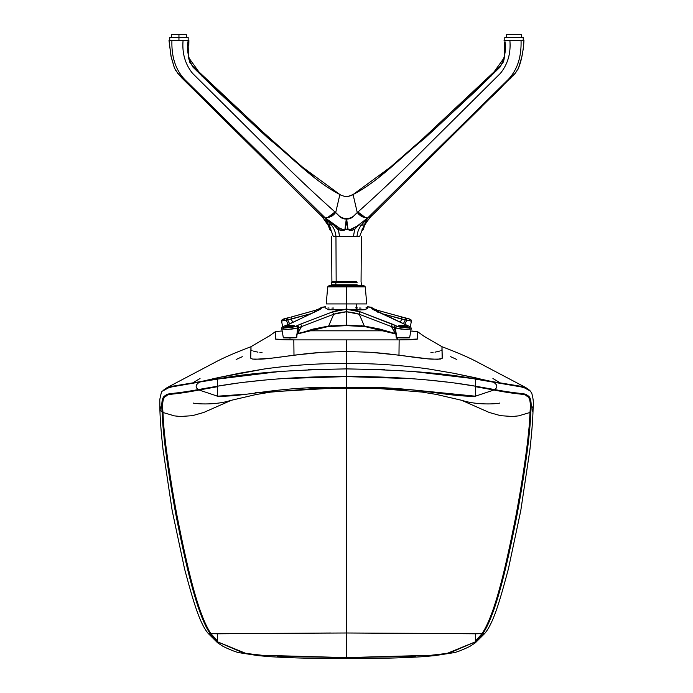 <?xml version="1.0" encoding="UTF-8"?>
<svg xmlns="http://www.w3.org/2000/svg" width="693" height="693" viewBox="0 0 693 693"><rect width="100%" height="100%" fill="white"/><g stroke="black" fill="none" stroke-linecap="round" stroke-linejoin="round"><path stroke-width="1.04" d="M521.379 34.65L506.644 34.65L506.644 37.413L506.644 34.65L521.379 34.65L521.379 37.413L521.379 34.65M343.468 229.721L339.553 228.257L338.461 229.6L339.284 227.98L337.777 229.426L341.277 230.492L343.702 230.466L346.465 229.132L350.493 230.526L354.669 229.435L353.43 236.469L335.958 236.469L336.166 281.834L335.854 282.51L331.453 282.51L335.854 282.51L336.166 281.834L356.791 281.834C362.248 281.834 362.248 281.834 356.791 281.834L331.895 281.834L331.453 284.788L335.854 284.788L335.854 282.51L335.854 284.788L357.103 284.788C362.734 284.788 362.734 284.788 357.103 284.788L335.854 284.788L336.374 285.525L335.854 284.788L331.453 284.788L332.19 285.525M335.854 282.51L357.103 282.51C362.734 282.51 362.734 282.51 357.103 282.51L335.854 282.51M349.324 230.44L347.635 228.283L346.266 219.265L344.923 229.496L348.025 229.452L346.691 219.265L352.347 217.359L357.267 212.56L361.348 216.259L367.602 217.992L362.179 216.649L357.259 212.534L361.348 216.259L367.541 218.035L358.818 224.87L361.425 225.173L367.602 217.992L357.423 225.875L349.168 230.18L351.663 230.431L354.669 229.435L358.818 224.87L361.425 225.173L367.602 217.992L364.319 224.87L361.425 225.173C358.879 228.214 357.406 231.982 357.008 236.469L353.43 236.469L354.738 229.27L358.818 224.87L367.377 218.174L357.423 225.875L351.897 229.08L349.852 229.582L353.699 227.971L349.385 229.781M362.032 229.946L362.092 229.426L362.032 229.946M362.439 230.57L362.179 229.764M523.215 37.413L504.807 37.413L523.215 37.413L523.215 40.54L523.215 37.413M186.313 37.413L186.313 34.65L171.587 34.65L171.587 37.413M331.601 236.469L331.895 281.834L336.166 281.834L335.958 236.469C335.49 231.86 333.922 227.997 331.245 224.887L333.42 224.705L338.435 229.946L339.527 236.469L338.461 229.6L342.489 230.57L344.923 229.496L346.084 224.541L346.266 219.265L340.618 217.359L335.689 212.56L331.609 216.268L325.355 217.992L331.245 224.887L333.42 224.705L337.777 229.426L339.284 227.98L325.424 218.035L333.42 224.705L325.571 217.992L334.321 224.948L340.826 229.028L343.226 229.626L339.284 227.98L343.667 229.825L343.702 230.466M362.56 230.466L363.401 229.227L362.448 230.526L362.361 229.435L364.319 224.87L361.425 225.173C358.879 228.214 357.406 231.982 357.008 236.469L359.641 236.469L362.361 229.435L359.641 236.469C361.937 236.469 361.937 236.469 359.641 236.469L335.958 236.469C335.49 231.86 333.922 227.997 331.245 224.887L328.647 224.948L325.147 217.992L331.245 224.887L328.906 224.705L330.656 228.309L330.864 229.426L329.911 228.447M363.444 229.158L364.423 225.762M523.873 40.54L509.883 40.54C510.949 53.231 507.796 64.154 500.45 73.293L426.204 147.02C403.854 169.672 381.107 191.329 357.952 211.98L365.445 217.602L361.417 215.506L357.952 211.98C381.107 191.329 403.854 169.672 426.204 147.02L500.45 73.293C507.796 64.154 510.949 53.231 509.883 40.54L521.041 40.54C521.552 56.939 517.307 69.898 508.298 79.435L367.602 217.992L370.227 217.238L367.602 217.992L363.617 217.238L359.468 214.917L357.259 212.534L357.952 211.971L358.134 212.63L357.779 212.119L357.259 212.534L353.075 194.525L393.65 164.795L433.073 130.7L491.138 75.979L504.339 57.562L504.305 42.611M364.934 217.446L361.33 215.575L358.134 212.63L361.33 215.575L364.934 217.446M363.773 228.066L363.955 227.503M367.541 218.174L362.361 229.435L362.673 230.258M363.868 225.961L363.435 227.079M363.071 228.274L362.95 228.829M369.508 217.602L370.712 216.77L369.508 217.602M370.149 217.256L371.483 215.211M371.465 215.506L371.145 216.19M370.703 216.649L371.11 214.917M369.967 217.715L370.79 216.623L369.672 217.628L367.602 217.992L508.298 79.435C517.307 69.898 521.552 56.939 521.041 40.54L523.951 40.54L523.631 45.487M504.443 40.54L509.883 40.54L504.799 40.54L504.807 37.413L504.807 40.54L504.071 40.54M504.738 40.54C506.514 48.631 505.015 57.406 500.251 66.883L475.294 91.355L424.67 138.349C400.753 157.38 378.802 181.341 353.075 194.525L348.319 196.362L344.655 196.37L341.294 195.365L344.655 196.37L348.319 196.362L353.075 194.525L357.259 212.534L353.681 216.06L357.267 212.56L353.681 216.06C348.882 219.49 344.083 219.49 339.284 216.06L335.014 211.98C311.859 191.329 289.102 169.672 266.753 147.02L192.515 73.293C185.161 64.154 182.016 53.231 183.073 40.54L188.219 40.54C186.452 48.631 187.942 57.406 192.706 66.883L217.671 91.355L268.295 138.349C292.203 157.38 314.163 181.341 339.882 194.525L341.294 195.365L339.882 194.525L335.707 212.534L333.515 214.899L329.357 217.238L325.355 217.992L322.73 217.238L325.355 217.992L184.659 79.435C175.658 69.898 171.405 56.939 171.925 40.54L183.073 40.54C182.016 53.231 185.161 64.154 192.515 73.293L266.753 147.02C289.102 169.672 311.859 191.329 335.014 211.98L327.52 217.602L331.635 215.575L335.014 211.971L331.549 215.506L328.525 217.247L332.129 215.211L335.187 212.119L339.882 216.814L344.222 218.927L348.744 218.919L352.347 217.359L353.681 216.06C348.882 219.49 344.083 219.49 339.284 216.06L335.707 212.534L330.804 216.64L325.355 217.992L331.609 216.268L335.707 212.534L339.882 194.525L299.315 164.795L259.884 130.7L201.828 75.979L188.626 57.562L188.894 40.54L188.167 40.54L188.158 37.413L178.95 37.413L178.95 34.65L186.313 34.65L178.95 34.65C169.447 34.65 169.447 34.65 178.95 34.65L178.95 37.413L169.742 37.413L169.742 40.54M362.872 229.582L362.56 230.44L363.21 229.496M364.232 226.204L364.232 226.204C364.752 225.225 365.324 223.501 370.564 216.961L367.602 218.035M362.837 230.015L364.405 225.805M330.933 229.946L333.324 236.469L335.958 236.469L333.324 236.469C331.055 236.469 331.055 236.469 333.324 236.469L330.933 229.946M330.05 229.028L330.405 230.466L329.496 229.132L328.473 225.632M330.596 230.492L328.56 225.814L329.634 229.305M354.504 229.6L353.976 228.993L354.504 229.6M353.413 228.257L349.74 229.626L353.673 227.98M188.167 40.54L171.925 40.54C171.405 56.939 175.658 69.898 184.659 79.435L325.355 217.992L328.647 224.948M330.085 229.626L330.405 230.466M325.147 217.992L323.284 217.628L322.176 216.623L323.284 217.628L325.147 217.992M321.847 214.899L322.245 216.64M321.812 216.19L321.5 215.506M322.054 216.528L321.578 215.575M178.95 40.54L178.95 37.413L188.158 37.413L178.95 37.413C167.074 37.413 167.074 37.413 178.95 37.413L178.95 40.54M329.53 223.094L329.106 222.609M363.392 216.796L361.841 215.921M361.33 215.575L360.343 214.83L361.33 215.575M358.957 213.557L358.532 213.097M364.146 217.437L364.839 217.628M358.723 214.276L358.108 213.617M359.217 214.7L357.25 212.543L357.779 212.119L358.134 212.63M241.71 136.79L177.806 73.371L174.471 68.07L170.989 56.176L169.005 40.54L171.925 40.54L169.387 40.54M333.835 224.627L334.676 225.268M345.937 225.606L346.292 221.604M346.292 220.426L346.275 219.334M346.665 220.426L346.691 219.334M348.735 218.927L351.533 217.853M349.714 218.642L350.658 218.278M356.393 213.47L357.267 212.56M362.041 216.623L363.444 217.212M360.195 215.48L360.724 215.835M362.162 216.64L363.6 217.238M362.872 216.528L362.352 216.242M346.214 223.215L346.292 221.613M344.213 218.919L342.299 218.278M339.882 216.814L337.482 214.414M339.102 216.077L339.544 216.511M336.573 213.479L335.689 212.56M332.293 215.844L328.118 217.628M351.368 217.94L350.753 218.234M342.203 218.234L341.606 217.948M354.123 215.618L354.573 215.185L354.123 215.618M346.483 196.491L350.06 195.98M330.778 216.649L334.407 214.076M329.513 217.212L328.811 217.437M329.054 217.039L330.085 216.528M331.635 215.575L332.623 214.83M334.009 213.557L334.424 213.097L334.009 213.557M352.183 195.097L351.697 195.348M341.268 195.357L340.774 195.097M334.823 212.63L334.424 213.097M331.124 215.921L330.604 216.242M331.644 216.19L332.181 215.869M332.19 215.869L333.498 214.908M411.001 328.984L411.01 328.525L411.001 328.984L406.878 329.4L400.06 328.958L391.51 326.602L395.582 333.913L364.345 326.056L346.483 325.19L346.483 309.243C352.486 309.832 357.146 310.724 360.481 311.919L359.295 312.734L360.481 311.919L392.74 324.281L392.056 324.506L393.52 324.601L395.616 325.571L394.975 325.753L402.105 327.391L409.277 327.391L409.901 326.957L408.87 326.143L374.168 310.109L371.855 308.645L371.197 307.268L367.758 306.938L371.794 307.467L372.488 309.095L371.569 307.268L367.636 306.748L371.855 307.406L374.168 310.109L408.593 326.108C414.83 328.101 399.861 328.101 396.812 326.108L360.481 311.919L346.483 309.243L346.483 311.755L359.251 314.232L364.345 326.056L365.202 326.637L395.781 334M365.263 286.867L363.79 285.525L346.483 285.525L346.483 286.867L365.263 286.867L366.736 303.932L346.483 303.932L346.483 309.243L346.483 303.932L346.483 309.078L351.498 309.762L364.405 309.762L358.385 309.953L351.498 309.762L364.405 309.762L366.372 308.991L367.905 307.753L367.758 306.938L367.29 308.498L364.405 309.762L351.498 309.762L346.483 309.078L346.483 286.867L365.263 286.867L327.702 286.867L346.483 286.867L346.483 285.525L329.166 285.525L327.702 286.867L326.23 303.932M404.175 337.517C421.249 338.002 393.234 338.115 396.786 337.508L409.528 337.803M411.278 321.032L406.748 320.071L404.747 324.48L406.748 320.071L405.31 319.837L403.335 323.83L405.31 319.837L381.748 313.617L401.819 319.161L400.104 322.314L401.819 319.161L401.377 316.9L377.46 310.256L377.902 312.526L377.235 310.221L372.678 308.584M401.819 319.161L406.748 320.071L406.072 318.104L380.206 311.053M396.786 337.508L395.331 327.997L396.483 326.143L395.331 327.997L404.262 329.322L411.183 328.803L409.606 337.829M364.345 326.056L346.483 325.511L346.483 311.755C351.966 312.352 356.228 313.175 359.251 314.232L359.295 312.734L359.251 314.232L391.51 326.602L392.056 324.506L391.51 326.602L359.251 314.232L364.345 326.056L379.799 329.062L395.183 333.489L391.51 326.602L394.256 327.65L394.975 325.753L394.256 327.659L396.179 334.71L394.256 327.659L395.339 328.014L396.223 337.63L397.695 339.12M409.546 327.997L409.667 327.321M395.183 333.489L396.067 334.217M400.978 328.967L401.507 329.184M380.769 329.617L365.358 326.654L346.483 325.615L335.481 325.987M363.816 326.455L361.963 326.282M357.484 325.987L354.903 325.866M352.183 325.762L365.202 326.637M361.425 325.701L362.3 325.909M281.679 321.032L286.218 320.071L288.219 324.48L286.218 320.071L287.656 319.837L289.631 323.83L287.656 319.837L291.147 319.161L292.862 322.314L291.147 319.161L311.209 313.617L287.656 319.837L287.526 318.425L288.357 317.74L284.416 318.685L283.758 320.383L286.218 320.071L286.729 318.122L286.218 320.071L287.656 319.837L287.855 317.922L290.133 317.307M346.483 285.525L329.166 285.525L346.483 285.525M405.31 319.837L405.431 318.425L404.608 317.74L405.431 318.425L405.31 319.837M406.661 318.243L408.35 318.659A1.473 1.065 104.5 0 1 409.199 320.383A1.473 1.065 -75.5 0 0 408.35 318.659L406.072 318.104L406.748 320.071L411.365 321.197C411.945 320.339 411.01 319.499 408.541 318.685L401.377 316.9M404.417 324.367L404.582 326.455L404.417 324.367M405.214 327.183L398.579 325.935L400.9 325.338L401.325 326.845L400.9 325.338L407.536 326.81L405.214 327.183L407.571 326.775L405.925 325.909L401.723 325.355L398.553 325.753L400.19 326.611L405.214 327.183M330.665 325.909L331.531 325.701M331.003 326.282L329.149 326.455M283.428 337.803L296.578 337.69L297.626 328.014L298.7 327.659L296.786 334.71L298.709 327.65L333.705 314.232L332.475 311.919L346.483 309.243C340.48 309.832 335.81 310.724 332.475 311.919L333.705 314.232L328.621 326.056L297.773 333.489L301.455 326.602L333.705 314.232C336.737 313.175 340.999 312.352 346.483 311.755L333.705 314.232L328.621 326.056L346.483 325.19L328.621 326.056L327.598 326.654L346.483 325.615L327.598 326.654L312.196 329.617M297.375 333.913L296.829 334.061M328.621 326.056L313.158 329.062L296.933 334.173M282.64 326.81L281.601 321.197L283.758 320.383M281.601 321.197C281.003 320.461 281.938 319.629 284.416 318.685L288.357 317.74M314.787 311.902A1.473 1.143 -105.9 0 1 315.731 310.221A1.473 1.143 74.1 0 0 314.787 311.902M312.76 311.053L291.796 316.874L291.147 319.161M402.824 317.307L404.608 317.74M355.691 307.839L357.579 307.961M359.364 308.038L361.036 308.082M365.973 307.839L367.585 307.268M281.964 328.984L281.956 328.525L281.964 328.984L286.079 329.4L292.896 328.958L298.7 327.659L298.51 326.247L297.34 325.571L298.718 324.922L300.225 324.281L297.34 325.571L298.51 326.247L298.709 327.65L301.455 326.602L301.429 325.086L300.225 324.281L332.475 311.919L300.225 324.281L301.429 325.086L301.455 326.602L296.899 334.217M283.359 337.829L281.774 328.794L288.695 329.322L297.626 328.014L297.323 326.689L296.154 326.108L297.34 325.571L296.154 326.108L297.626 327.313L296.734 337.63M283.411 327.997L283.29 327.321M320.478 309.095L321.102 307.406L325.32 306.748A6.627 6.627 0 0 1 325.208 306.938L321.171 307.467L320.478 309.095M327.928 307.961L329.08 308.038M331.912 308.082L333.576 308.038M285.724 318.382L286.304 318.243M346.483 286.867L327.702 286.867L346.483 286.867L346.483 303.932L326.23 303.932L336.495 303.932M296.18 337.508C299.697 338.115 271.682 338.002 288.782 337.517M285.395 325.606L289.215 324.142L283.203 326.689L283.68 327.391L285.421 327.633L292.255 327.191L296.154 326.108C293.104 328.101 278.127 328.101 284.373 326.108L285.49 325.571M285.811 325.528L289.215 324.142L288.115 324.948L288.383 326.455L288.115 324.948M288.738 324.255L318.789 310.109L288.548 324.367M289.215 324.142L318.399 310.187M318.789 310.109L321.102 307.406L325.32 306.748A6.627 6.627 0 0 1 325.208 306.938L325.052 307.753L325.208 306.938L321.769 307.268L321.102 308.645L318.789 310.109M341.458 309.762L328.551 309.762L341.458 309.762L328.551 309.762L325.052 307.753L328.551 309.762L341.458 309.762M346.457 309.078L342.689 309.58L346.457 309.078M289.068 339.12L290.653 339.12M292.065 325.338L287.041 325.909L285.395 326.767L292.022 326.775L294.412 325.753L292.065 325.338L285.421 326.81L287.742 327.183L294.386 325.935L292.065 325.338L291.64 326.845L292.065 325.338M291.458 329.184L291.978 328.967M415.774 656.366L346.483 657.596L346.483 658.35L346.483 657.596L431.167 655.283M437.274 654.729L441.822 654.244M446.699 653.568L475.355 641.848L475.355 642.792L484.719 633.489C493.788 622.938 500.493 598.198 508.411 568.858L520.781 510.602L529.859 450.017C531.739 433.593 532.813 419.837 533.082 408.749M277.191 656.366L346.483 657.596L261.798 655.283M255.682 654.729L251.135 654.244M246.266 653.568L217.611 641.848L217.611 642.757M384.39 369.646L346.5 368.901L346.5 363.478L346.457 368.901C289.016 369.871 246.058 373.267 217.576 379.088L217.576 386.183C244.698 381.315 293.78 376.117 346.457 376.602L346.483 363.478C374.367 363.34 401.853 365.194 428.95 369.031L453.768 373.276L475.381 377.78L475.381 378.863L492.714 381.826L475.381 379.088L475.381 386.183C448.267 381.315 399.185 376.117 346.5 376.602L346.5 368.901C403.941 369.871 446.907 373.267 475.381 379.088L475.381 377.78L487.811 380.847M455.639 383.151L475.381 386.183L475.381 396.197C445.92 397.046 415.679 385.776 346.5 387.378L346.457 376.602L346.465 387.378L346.5 376.602L410.732 378.603M431.193 380.362L446.959 382.077M483.861 380.206L481.488 379.833M237.318 383.151L217.576 386.183L217.576 396.197C247.037 397.046 277.278 385.776 346.465 387.378L346.483 386.564L346.483 387.378L410.533 389.683L475.381 396.197L493.892 390.012L475.381 396.197L475.381 386.677L493.892 390.012C521.37 395.374 524.159 393.286 526.793 396.084C529.911 397.202 530.977 402.668 529.972 412.491L518.607 415.869L512.595 416.502L500.589 415.679L489.189 412.456L461.607 400.277L489.189 412.456L500.589 415.679L512.595 416.502L518.607 415.869L529.972 412.491C529.608 420.434 529.599 424.575 527.044 445.989C524.081 468.936 520.322 492.472 515.783 516.588C506.592 562.681 495.564 613.634 482.007 633.662L475.355 641.138L475.355 633.8L482.484 633.653L475.355 641.848L449.012 653.17L429.989 655.387M346.483 657.596L346.483 388.184L346.483 657.596M346.474 632.995L475.355 633.8L475.355 641.536L482.007 633.662L346.474 632.995M330.83 633.012L217.602 633.8L217.611 641.848L243.953 653.17L262.968 655.387M245.963 394.161L217.576 396.197L199.073 390.012L217.576 396.197L217.576 386.677L199.073 390.012C171.587 395.374 168.806 393.286 166.173 396.084C163.046 397.202 161.989 402.668 162.994 412.491L174.359 415.869L180.362 416.502L192.377 415.679L203.777 412.456L231.349 400.277L203.768 412.456L192.377 415.679L180.362 416.502L174.359 415.869L162.994 412.491C163.357 420.434 163.366 424.575 165.913 445.989C168.884 468.936 172.635 492.472 177.183 516.588C186.365 562.681 197.392 613.634 210.958 633.662L217.611 641.536L217.602 633.8L210.958 633.662L217.611 641.138L210.958 633.662L346.491 632.995M255.154 392.766L346.465 387.378L346.457 376.602L282.233 378.603M261.763 380.362L245.998 382.077M217.576 386.677L198.596 389.778L217.576 386.677M215.488 379.192L217.576 378.863L217.576 377.78L201.524 381.445M202.841 381.228L205.656 380.76M209.104 380.206L212.638 379.643M346.483 368.26L346.483 370.079M346.483 377.494L346.483 378.785M492.714 381.826L522.522 386.867L529.773 390.428L527.849 388.938L520.192 386.599L493.234 382.034C497.409 384.65 497.903 387.17 494.733 389.587L493.892 390.012L475.381 386.399L494.36 389.778C521.734 394.949 524.575 392.992 527.234 395.833C530.379 396.916 531.444 402.399 530.422 412.283L529.972 412.491C530.977 402.668 529.911 397.202 526.793 396.084C524.159 393.286 521.37 395.374 493.892 390.012L475.381 386.183L494.733 389.587C522.028 394.62 524.887 392.723 527.572 395.59C530.743 396.673 531.817 402.183 530.786 412.118L530.422 412.283C530.058 420.296 530.05 424.618 527.52 446.023C524.575 468.97 520.833 492.489 516.285 516.588C507.094 562.664 496.006 613.643 482.484 633.653L475.355 641.848L482.007 633.662C495.564 613.634 506.592 562.681 515.783 516.588C520.322 492.472 524.081 468.936 527.044 445.989C529.599 424.575 529.608 420.434 529.972 412.491L530.422 412.283C531.444 402.399 530.379 396.916 527.234 395.833C524.575 392.992 521.734 394.949 494.36 389.778L475.381 386.183L475.381 379.088L525.155 387.595L530.37 391.06L523.189 387.153L493.234 382.034C497.409 384.65 497.903 387.17 494.733 389.587C522.028 394.62 524.887 392.723 527.572 395.59C530.743 396.673 531.817 402.183 530.786 412.118C530.414 420.183 530.396 424.644 527.884 446.049C524.965 468.996 521.231 492.506 516.701 516.588C507.501 562.655 496.353 613.651 482.856 633.645C485.169 633.567 485.282 633.454 483.186 633.298C485.282 633.454 485.169 633.567 482.856 633.645L482.484 633.653C496.006 613.643 507.094 562.664 516.285 516.588C520.833 492.489 524.575 468.97 527.52 446.023C530.05 424.618 530.058 420.296 530.422 412.283L530.786 412.118C530.414 420.183 530.396 424.644 527.884 446.049C524.965 468.996 521.231 492.506 516.701 516.588C507.501 562.655 496.353 613.651 482.856 633.645L475.355 641.848L475.355 642.749M346.483 379.019L346.483 379.859M346.483 374.688L346.483 376.542M346.483 374.939L346.483 379.123M308.576 369.646L346.457 368.901L346.457 363.478C318.589 363.34 291.112 365.194 264.007 369.031L239.189 373.276L217.576 377.78L217.576 378.863L201.446 381.462L217.576 379.088L199.731 382.034C195.556 384.65 195.054 387.17 198.224 389.587L198.596 389.778C171.232 394.949 168.382 392.992 165.722 395.833C162.578 396.916 161.512 402.399 162.534 412.283C162.907 420.296 162.916 424.618 165.445 446.023C168.39 468.97 172.133 492.489 176.672 516.588C185.863 562.664 196.951 613.643 210.481 633.653L210.958 633.662C197.392 613.634 186.365 562.681 177.183 516.588C172.635 492.472 168.884 468.936 165.913 445.989C163.366 424.575 163.357 420.434 162.994 412.491L162.534 412.283L162.994 412.491C161.989 402.668 163.046 397.202 166.173 396.084C168.806 393.286 171.587 395.374 199.073 390.012L217.576 386.183L198.224 389.587C170.937 394.62 168.07 392.723 165.393 395.59C162.214 396.673 161.148 402.183 162.171 412.118C162.543 420.183 162.56 424.644 165.073 446.049C168.001 468.996 171.725 492.506 176.265 516.588C185.455 562.655 196.604 613.651 210.109 633.645L217.611 641.848L210.481 633.653C196.951 613.643 185.863 562.664 176.672 516.588C172.133 492.489 168.39 468.97 165.445 446.023C162.916 424.618 162.907 420.296 162.534 412.283L162.534 412.283C161.512 402.399 162.578 396.916 165.722 395.833C168.382 392.992 171.232 394.949 198.596 389.778L217.576 386.183M475.355 642.792L469.767 646.456C461.408 650.441 455.769 652.563 452.85 652.832L434.866 655.639L422.548 656.695C399.566 658.116 374.211 658.671 346.483 658.35C318.745 658.671 293.39 658.116 270.417 656.695L258.099 655.639L240.107 652.832C237.188 652.563 231.549 650.441 223.189 646.456L217.611 642.792L217.611 641.848L210.109 633.645C207.787 633.567 207.675 633.454 209.771 633.298C207.675 633.454 207.787 633.567 210.109 633.645C196.604 613.651 185.455 562.655 176.265 516.588C171.725 492.506 168.001 468.996 165.073 446.049C162.56 424.644 162.543 420.183 162.171 412.118L160.04 409.832L160.49 406.947M159.875 408.749C160.152 419.837 161.226 433.593 163.098 450.017L172.176 510.602L184.546 568.858C192.472 598.198 199.177 622.938 208.246 633.489L217.611 642.792M533.038 408.35L532.129 411.157L533.073 409.095L532.467 406.947M159.918 408.35L160.36 410.525L162.171 412.118C161.148 402.183 162.214 396.673 165.393 395.59C168.07 392.723 170.937 394.62 198.224 389.587C195.054 387.17 195.556 384.65 199.731 382.034L167.81 387.595L162.595 391.06L169.776 387.153L200.242 381.826L170.435 386.867L163.184 390.428L165.116 388.938L172.765 386.599L201.446 381.462L168.927 386.798L165.922 388.331M346.483 631.756L346.483 627.269L346.483 631.756M346.483 646.552L346.483 653.109L346.483 646.552M533.073 409.035C533.775 403.733 533.307 398.388 531.678 392.992L529.773 390.428L525.762 387.543L491.51 381.462L524.029 386.798L527.035 388.331M475.381 378.863L411.425 371.275M491.51 381.462L453.768 373.276L428.95 369.031C401.853 365.194 374.367 363.34 346.5 363.478L346.483 339.882L346.5 351.472L370.729 352.287L384.901 353.482L428.04 358.835L437.855 359.286L442.151 358.368L441.978 347.41M217.576 379.088L281.54 371.275M441.978 347.687L441.969 348.917M441.588 350.06L440.843 350.589M439.717 351.082L434.996 352.165M498.743 381.99L492.931 378.508M456.834 359.485L450.658 356.696M433.073 352.408L430.925 352.598M346.483 379.669L346.483 380.682M346.483 409.182L346.483 418.208L346.483 409.182M346.483 523.484L346.483 527.156L346.483 523.484M346.483 530.093L346.483 539.925L346.483 530.093M346.483 544.993L346.483 551.221L346.483 544.993M346.483 599.194L346.483 603.265L346.483 599.194M346.483 609.589L346.483 619.299L346.483 609.589M346.483 621.335L346.483 626.056L346.483 621.335M194.222 381.99L200.034 378.508M236.122 359.485L242.299 356.696M253.248 351.082L257.961 352.165M259.892 352.408L262.041 352.598M346.483 372.791L346.483 374.722M217.567 377.78L264.007 369.031C291.051 365.202 318.529 363.349 346.457 363.478L346.457 351.472L322.228 352.287L308.056 353.482L271.431 358.186L255.102 359.286L252.191 359.009L250.71 358.142L250.979 347.41M250.987 347.687L250.996 348.917M251.368 350.06L252.113 350.589M159.884 409.035L159.788 399.627C160.932 393.494 161.867 390.635 162.595 391.06L167.195 387.543L201.446 381.462M211.971 379.028L213.253 378.742M215.584 378.222L217.29 377.841M269.872 335.594L250.961 346.717L250.71 358.168L252.521 359.069L260.429 359.165C265.54 359.009 276.724 357.675 293.988 355.162L322.228 352.287L346.483 351.472L346.483 339.882L346.457 351.472L346.257 339.882L293.823 339.882C282.597 339.83 276.455 339.544 275.407 339.007L275.45 331.635L268.78 336.365M275.407 331.687L280.578 331.081L275.407 331.687L275.528 339.102L293.823 339.882L293.988 355.162L293.823 339.882L399.142 339.882L398.977 355.162L370.729 352.287L346.5 351.472L346.708 339.882L399.142 339.882C410.369 339.83 416.502 339.544 417.55 339.007L417.507 331.635L424.185 336.365L441.995 346.717L442.247 358.168L440.445 359.069L432.527 359.165C427.425 359.009 416.233 357.675 398.977 355.162L399.142 339.882L417.541 339.033L417.55 331.687L410.68 331.011M385.325 330.812L307.64 330.812L385.325 330.812M280.578 331.081L282.276 331.011L280.578 331.081M417.55 331.687L412.387 331.081M349.696 229.643L349.168 230.18M361.365 236.469L361.062 281.834L361.503 284.788L360.767 285.525M362.881 229.218L363.591 226.663M523.951 40.54C523.232 51.758 521.413 60.932 518.485 68.07L515.592 72.86C515.15 73.493 518.321 68.494 515.15 73.371L370.305 217.169M504.322 57.701L503.075 62.465L499.566 66.719L421.006 140.384L379.781 176.455L422.548 138.998L500.935 65.411L503.872 60.239L504.331 57.623M329.565 227.139L329.859 228.188M523.198 49.212L521.768 57.112L518.641 67.645M518.442 68.183L518.078 69.127M516.9 71.007L516.294 71.855M515.713 72.644L512.924 76.048M510.732 78.318L510.135 78.898M502.2 86.625L491.588 97.003M481.834 106.575L451.732 136.313M378.629 209.113L374.133 213.479M328.733 226.204L322.401 216.961M322.652 217.169L181.54 77.651L175.675 70.452L174.315 67.645L171.197 57.112L169.005 40.54M313.175 176.455L271.361 139.865L192.429 65.8L189.709 62.058L188.635 57.623M327.98 224.723L326.273 222.098M325.901 221.578L324.696 219.915M323.874 218.832L323.007 217.732M504.556 45.66L504.703 49.064M504.703 52.07L504.634 54.106M322.297 216.822L310.481 205.336M309.494 204.366L308.316 203.196M305.526 200.433L292.905 187.812M290.705 185.611L289.18 184.087M283.645 178.569L277.919 172.852M270.746 165.696L263.002 157.987M260.429 155.431L247.34 142.386M247.297 142.342L246.535 141.589M188.539 56.817L188.253 49.064M188.401 45.66L188.661 42.611M312.889 176.204L312.084 175.511M311.2 174.74L308.948 172.791M304.695 169.075L299.575 164.596M295.114 160.698L293.841 159.581M293.763 159.511L263.097 132.164M260.403 129.643L245.088 115.324M241.718 112.171L228.517 99.809M228.369 99.671L222.427 94.109M196.595 69.768L192.914 66.259M190.35 63.358L189.821 62.327M189.57 61.729L189.31 60.984M188.851 59.13L188.661 57.848M356.462 303.932L356.332 309.762M411.365 321.197L410.325 326.81M395.79 333.307L395.963 333.931M377.46 310.256L372.401 308.238L372.539 308.844M407.571 325.606L372.522 308.896M407.605 325.623L408.939 326.16M408.931 326.16C410.36 326.316 411.114 327.191 411.183 328.794M297.176 334L327.763 326.637M320.426 308.844L320.564 308.238L315.506 310.256L291.58 316.9M297.167 333.307L296.994 333.931M281.774 328.794C281.41 327.824 282.164 326.94 284.035 326.16L285.36 325.623M318.295 310.23L320.443 308.896M496.56 403.343L496.084 403.326M499.748 403.031C498.865 403.672 478.265 405.648 462.066 400.389L436.443 394.447L422.106 392.082L380.596 388.695L346.483 388.184L312.101 388.704L270.556 392.125L256.202 394.508L230.518 400.485C214.31 405.691 193.858 403.612 193.208 403.031M217.576 395.816L216.952 396.101M196.396 403.343L196.881 403.326M441.995 346.717C457.649 352.633 469.603 357.831 477.867 362.3L525.762 387.543M250.97 346.717C235.317 352.633 223.354 357.831 215.09 362.3L167.195 387.543"/></g></svg>
